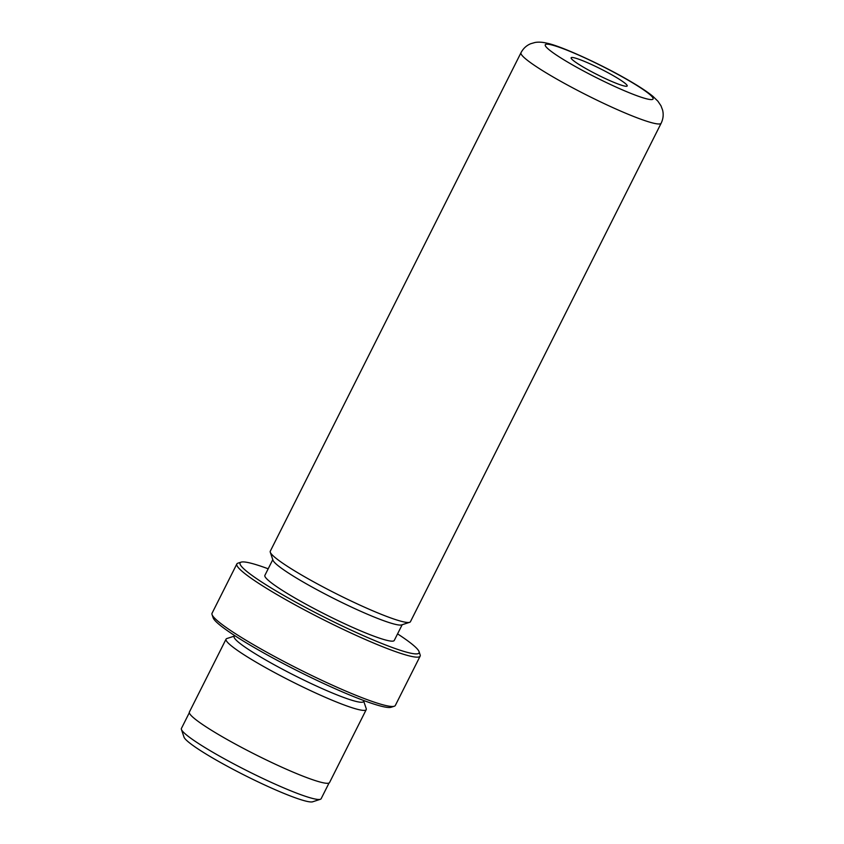 <?xml version="1.0" encoding="UTF-8"?>
<svg xmlns="http://www.w3.org/2000/svg" width="844" height="844" viewBox="0 0 844 844"><rect width="100%" height="100%" fill="white"/><g stroke="black" fill="none" stroke-linecap="round" stroke-linejoin="round"><path stroke-width="1.27" d="M329.044 783L321.142 798.709A78.207 8.313 -153.3 0 1 320.351 799.3L312.639 801.8A72.415 7.691 -153.3 0 1 210.472 756.709A72.415 7.691 -153.3 0 1 184.003 737.097L181.418 729.427A78.207 8.313 -153.3 0 1 181.418 728.435L189.32 712.716M320.351 799.3A78.207 8.313 -153.3 0 1 209.998 750.601A78.207 8.313 -153.3 0 1 181.418 729.427M615.73 77.089A31.376 3.334 -153.3 0 1 626.881 86.215A31.376 3.334 -153.3 0 1 582.603 66.676A31.376 3.334 -153.3 0 1 571.135 58.183A31.376 3.334 -153.3 0 1 585.789 61.971A31.376 3.334 -153.3 0 1 615.73 77.089M268.192 568.803A100.172 10.645 26.7 0 0 241.11 562.146A100.172 10.645 26.7 0 0 276.695 591.296A100.172 10.645 26.7 0 0 372.278 639.541A100.172 10.645 26.7 0 0 419.057 651.642A100.172 10.645 26.7 0 0 397.566 633.876M419.057 651.642L420.133 654.838A102.578 10.898 -153.3 0 1 420.133 656.147A102.578 10.898 -153.3 0 1 367.847 640.575A102.578 10.898 -153.3 0 1 274.342 593.037A102.578 10.898 -153.3 0 1 236.847 563.961A102.578 10.898 -153.3 0 1 237.902 563.18L241.11 562.146M394.285 706.238L391.078 707.272A100.172 10.645 -153.3 0 1 249.74 644.9A100.172 10.645 -153.3 0 1 213.131 617.776L212.044 614.58A102.578 10.898 26.7 0 0 249.539 642.358A102.578 10.898 26.7 0 0 394.285 706.238A102.578 10.898 26.7 0 0 395.33 705.457L420.133 656.147M236.847 563.961L212.044 613.271A102.578 10.898 26.7 0 0 212.044 614.58M363.996 700.615L363.532 701.554A72.415 7.691 -153.3 0 1 326.617 690.561A72.415 7.691 -153.3 0 1 260.617 657.001A72.415 7.691 -153.3 0 1 234.147 636.481L234.621 635.543M363.711 701.185L366.222 708.622A78.45 8.335 -153.3 0 1 366.222 709.625A78.45 8.335 -153.3 0 1 326.238 697.714A78.45 8.335 -153.3 0 1 254.73 661.369A78.45 8.335 -153.3 0 1 226.065 639.13A78.45 8.335 -153.3 0 1 226.867 638.539L234.337 636.112M661.158 123.213L410.437 621.711A78.45 8.335 -153.3 0 1 409.635 622.313A78.45 8.335 -153.3 0 1 298.945 573.456A78.45 8.335 -153.3 0 1 270.28 552.219A78.45 8.335 -153.3 0 1 270.28 551.216L521.001 52.718C523.238 48.477 526.477 45.481 530.728 43.719L535.054 42.474C538.63 41.862 542.724 42.126 547.334 43.287C561.07 45.966 604.589 65.864 632.167 82.395C641.06 87.639 648.013 92.323 653.024 96.438L657.919 101.217L661 105.816L662.582 110.036C663.701 114.499 663.226 118.888 661.158 123.213A78.45 8.335 -153.3 0 1 621.173 111.302A78.45 8.335 -153.3 0 1 549.666 74.947A78.45 8.335 -153.3 0 1 521.001 52.718M409.635 622.313L401.607 624.908A72.415 7.691 -153.3 0 1 299.441 579.817A72.415 7.691 -153.3 0 1 272.971 560.216L270.28 552.219M402.166 624.729L394.264 640.448A72.415 7.691 -153.3 0 1 357.35 629.455A72.415 7.691 -153.3 0 1 291.349 595.896A72.415 7.691 -153.3 0 1 264.879 575.376L272.781 559.656M366.222 709.625L329.561 782.525A78.45 8.335 -153.3 0 1 289.566 770.614A78.45 8.335 -153.3 0 1 218.068 734.269A78.45 8.335 -153.3 0 1 189.394 712.03L226.065 639.13M600.073 76.055A25.341 2.69 26.7 0 0 595.273 73.639M631.017 81.889A60.346 6.414 26.7 0 0 555.584 46.04A60.346 6.414 26.7 0 0 567.316 61.876A60.346 6.414 26.7 0 0 642.748 97.725A60.346 6.414 26.7 0 0 631.017 81.889"/></g></svg>
